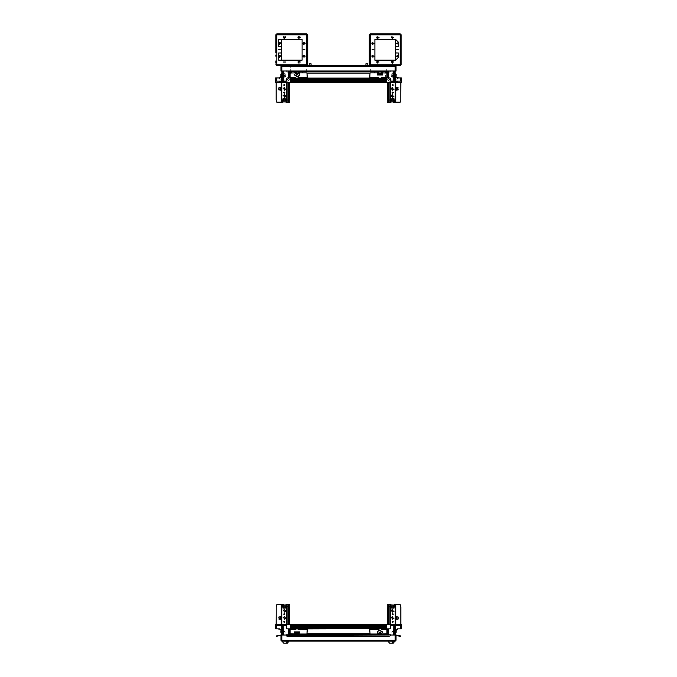<?xml version="1.0" encoding="UTF-8"?>
<svg xmlns="http://www.w3.org/2000/svg" width="677" height="677" viewBox="0 0 677 677"><rect width="100%" height="100%" fill="white"/><g stroke="black" fill="none" stroke-linecap="round" stroke-linejoin="round"><path stroke-width="0.51" stroke-dasharray="3.38 2.54" d="M385.357 75.375L385.357 76.408M391.348 80.935L393.413 80.935L391.348 80.935M393.083 80.935L391.433 80.935L393.083 80.935M390.866 81.705L393.955 81.705L390.866 81.705M392.313 82.086L391.433 82.086L392.313 82.086M392.914 75.951L391.67 74.715L392.914 75.951M393.185 75.68L391.941 74.445L393.185 75.68M386.711 76.476L386.711 77.356L386.711 76.476M387.092 75.037L387.092 78.117L387.092 75.037M387.853 75.706L387.853 77.356L387.853 75.706M387.853 77.44L387.853 75.375L387.853 77.44M285.652 80.935L283.587 80.935L285.652 80.935M283.917 80.935L285.567 80.935L283.917 80.935M286.134 81.705L283.045 81.705L286.134 81.705M284.687 82.086L285.567 82.086L284.687 82.086M284.086 75.951L285.33 74.715L284.086 75.951M283.815 75.68L285.059 74.445L283.815 75.68M290.289 76.476L290.289 77.356L290.289 76.476M289.908 75.037L289.908 78.117L289.908 75.037M289.147 75.706L289.147 77.356L289.147 75.706M289.147 77.44L289.147 75.375L289.147 77.44M302.111 80.935L303.736 80.935L302.111 80.935M303.059 80.935L301.764 80.935L303.059 80.935M301.849 81.705L304.278 81.705L301.849 81.705M301.764 82.086L303.516 82.086L301.764 82.086M290.687 72.295L290.687 71.5L290.687 72.295M290.687 72.913L290.687 73.361L290.687 72.913M290.687 79.734L290.687 80.402M290.687 81.638L290.687 80.749L290.687 81.638M290.687 71.153L290.687 70.67L290.687 71.153M290.687 70.577L290.687 71.212L290.687 70.577M290.687 68.978L290.687 69.621L290.687 68.978M290.687 67.522L290.687 68.081L290.687 67.522M290.687 78.126L290.687 78.727M290.687 82.12L290.687 81.46L290.687 82.12M290.687 82.476L290.687 81.934L290.687 82.476M386.313 81.46L386.313 82.476M319.366 81.705L316.938 81.705L319.366 81.705M327.329 81.705L324.909 81.705L327.329 81.705M335.301 81.705L332.872 81.705L335.301 81.705M343.273 81.705L340.844 81.705L343.273 81.705M351.245 81.705L348.816 81.705L351.245 81.705M359.208 81.705L356.779 81.705L359.208 81.705M367.179 81.705L364.751 81.705L367.179 81.705M375.151 81.705L372.722 81.705L375.151 81.705M386.313 71.153L386.313 70.67L386.313 71.153M386.313 70.577L386.313 71.212L386.313 70.577M386.313 69.519L386.313 69.046L386.313 69.519M386.313 79.734L386.313 80.402M386.313 80.368L386.313 81.587L386.313 80.368M386.313 78.727L386.313 78.126M386.313 72.295L386.313 71.5L386.313 72.295M311.395 81.705L308.966 81.705L311.395 81.705M311.488 82.086L309.736 82.086L311.488 82.086M319.451 82.086L317.699 82.086L319.451 82.086M327.423 82.086L325.671 82.086L327.423 82.086M335.394 82.086L333.643 82.086L335.394 82.086M343.357 82.086L341.606 82.086L343.357 82.086M351.329 82.086L349.577 82.086L351.329 82.086M359.301 82.086L357.549 82.086L359.301 82.086M367.264 82.086L365.512 82.086L367.264 82.086M375.236 82.086L373.484 82.086L375.236 82.086M373.831 80.935L375.456 80.935L373.831 80.935M374.779 80.935L373.484 80.935L374.779 80.935M318.055 80.935L319.679 80.935L318.055 80.935M318.994 80.935L317.699 80.935L318.994 80.935M326.018 80.935L327.643 80.935L326.018 80.935M326.966 80.935L325.671 80.935L326.966 80.935M333.989 80.935L335.614 80.935L333.989 80.935M334.937 80.935L333.643 80.935L334.937 80.935M341.961 80.935L343.586 80.935L341.961 80.935M342.9 80.935L341.606 80.935L342.9 80.935M349.924 80.935L351.549 80.935L349.924 80.935M350.872 80.935L349.577 80.935L350.872 80.935M357.896 80.935L359.521 80.935L357.896 80.935M358.844 80.935L357.549 80.935L358.844 80.935M365.868 80.935L367.493 80.935L365.868 80.935M366.816 80.935L365.512 80.935L366.816 80.935M310.083 80.935L311.708 80.935L310.083 80.935M311.031 80.935L309.736 80.935L311.031 80.935M392.702 92.36L391.797 92.36L392.702 92.36M392.702 98.732L391.797 98.732L392.702 98.732M398.313 82.476L399.464 82.476L398.313 82.476M398.313 102.235L399.464 102.235L398.313 102.235M393.337 77.11L391.56 75.342L393.337 77.11M393.972 77.068L391.56 74.665L393.972 77.068M387.54 79.59L389.317 81.367L387.54 79.59M392.237 75.333L393.455 76.552L392.237 75.333M392.389 77.296L391.492 76.399L392.389 77.296M393.134 76.552L392.237 75.655L393.134 76.552M386.313 69.325L386.313 70.797L386.313 69.325M370.691 70.476L370.691 69.325L370.691 70.476M392.076 66.202L389.072 66.202L392.076 66.202M390.045 67.954L393.075 67.954L390.045 67.954M391.458 66.202L394.395 66.202L391.458 66.202M400.352 78.6L400.352 77.965M392.872 79.911L389.85 79.911L392.872 79.911M392.22 66.202L388.522 66.202L392.22 66.202M392.237 67.954L389.85 67.954L392.237 67.954M390.688 79.911L393.075 79.911L390.688 79.911M285.203 92.36L284.298 92.36L285.203 92.36M277.858 82.476L279.009 82.476L277.858 82.476M290.687 70.476L290.687 69.325L290.687 70.476M306.309 70.476L306.309 69.325L306.309 70.476M283.028 77.068L285.44 74.665L283.028 77.068M283.663 77.11L285.44 75.342L283.663 77.11M289.46 79.59L287.683 81.367L289.46 79.59M283.545 76.552L284.763 75.333L283.545 76.552M285.508 76.399L284.611 77.296L285.508 76.399M283.866 76.552L284.763 75.655L283.866 76.552M283.231 66.202L285.542 66.202L283.231 66.202M284.763 67.954L287.15 67.954L284.763 67.954M287.928 66.202L284.924 66.202L287.928 66.202M276.648 77.965L276.648 78.6M286.312 79.911L283.925 79.911L286.312 79.911M282.707 66.202L285.542 66.202L282.707 66.202M288.478 66.202L284.78 66.202L288.478 66.202M284.298 98.732L285.203 98.732M277.536 102.235L279.009 102.235M286.955 67.954L283.925 67.954L286.955 67.954M284.128 79.911L287.15 79.911L284.128 79.911M393.498 76.002L392.736 75.24L393.498 76.002M397.018 79.514L396.451 78.955L397.018 79.514M389.275 71.779L389.834 72.337L389.275 71.779M394.386 76.882L391.907 74.402L394.386 76.882M392.22 76.882L391.881 76.543L392.22 76.882M390.401 71.779L389.834 71.212L390.401 71.779M397.018 78.388L397.577 78.955L397.018 78.388M392.465 73.844L394.945 76.323L392.465 73.844M397.45 78.405L398.076 78.515L397.45 78.405M398.211 77.728L397.585 77.618L398.211 77.728M390.392 71.339L390.274 70.713L390.392 71.339M391.171 71.203L391.061 70.577L391.171 71.203M284.213 75.291L283.451 76.052L284.213 75.291M287.725 71.779L287.166 72.337L287.725 71.779M279.982 79.514L280.549 78.955L279.982 79.514M285.093 74.402L282.614 76.882L285.093 74.402M285.093 76.569L284.755 76.907L285.093 76.569M279.982 78.388L279.423 78.955L279.982 78.388M286.599 71.779L287.166 71.212L286.599 71.779M282.055 76.323L284.535 73.844L282.055 76.323M285.829 71.203L285.939 70.577L285.829 71.203M286.608 71.339L286.726 70.713L286.608 71.339M279.55 78.405L278.924 78.515L279.55 78.405M279.415 77.618L278.789 77.728M389.25 79.632L388.353 78.744L389.25 79.632M393.811 75.189L391.738 73.108L393.811 75.189M393.642 75.012L394.928 76.298L393.642 75.012M389.419 79.243L390.612 80.436L389.419 79.243M394.217 74.783L392.144 72.701L394.217 74.783M395.224 73.675L394.175 72.617L395.233 73.675M390.011 80.402L388.353 78.744L390.011 80.402M395.596 76.975L391.738 73.108L395.596 76.975M392.542 73.911L394.928 76.298L392.542 73.911M388.403 78.227L390.612 80.436L388.403 78.227M395.182 75.748L396.087 76.645M395.131 73.573L396.13 74.58M395.376 73.818L394.395 72.837L395.376 73.818M286.989 80.402L288.647 78.744L286.989 80.402M281.404 76.975L285.262 73.108L281.404 76.975M284.458 73.911L282.072 76.298L284.458 73.911M288.597 78.227L286.388 80.436L288.597 78.227M280.997 76.569L284.856 72.701L280.997 76.569M280.87 74.58L282.825 72.617L280.87 74.58M281.624 73.818L282.605 72.837L281.624 73.818M287.75 79.632L288.647 78.744L287.75 79.632M283.189 75.189L285.262 73.108L283.189 75.189M283.358 75.012L282.072 76.298L283.358 75.012M287.581 79.243L286.388 80.436L287.581 79.243M280.913 76.645L281.818 75.748M280.828 74.614L281.869 73.573M282.47 72.972L281.048 74.394L282.47 72.972M285.652 625.895L283.587 625.895L285.652 625.895M283.917 625.895L285.567 625.895L283.917 625.895M286.134 625.133L283.045 625.133L286.134 625.133M284.687 624.753L285.567 624.753L284.687 624.753M284.086 630.879L285.33 632.123L284.086 630.879M283.815 631.15L285.059 632.394L283.815 631.15M290.289 630.355L290.289 631.235L290.289 630.355M289.908 631.793L289.908 628.713L289.908 631.793M289.147 631.125L289.147 629.483L289.147 631.125M289.147 629.39L289.147 631.455L289.147 629.39M391.348 625.895L393.413 625.895L391.348 625.895M393.083 625.895L391.543 625.895M390.866 625.133L393.955 625.133L390.866 625.133M392.313 624.753L391.433 624.753L392.313 624.753M392.914 630.879L391.67 632.123L392.914 630.879M393.185 631.15L391.941 632.394L393.185 631.15M386.711 630.355L386.711 631.235L386.711 630.355M387.092 631.793L387.092 628.713L387.092 631.793M387.853 631.125L387.853 629.483L387.853 631.125M387.853 629.39L387.853 631.455L387.853 629.39"/><path stroke-width="1.02" d="M386.635 77.889L386.635 77.33L385.357 77.33L386.313 78.177L290.687 78.177L290.687 81.46L386.313 81.46L386.313 80.402L290.687 80.402M386.313 80.402L386.313 78.177M279.169 82.476L275.641 82.476L275.641 81.155L279.364 81.155L279.169 82.476L279.829 82.476L280.05 81.629L285.085 81.629L284.865 82.476L386.313 82.476L386.313 81.46M290.687 78.126L291.643 78.177L291.643 77.618L290.687 77.889L291.643 78.126M295.79 78.092L294.833 78.177L294.833 77.33L294.833 77.889L295.79 77.889M379.458 78.177L378.663 78.092M400.767 82.476L400.767 100.281L400.209 102.235L393.015 102.235L392.812 98.732L392.812 101.195L393.938 101.195L393.472 98.732M391.797 98.732L391.052 102.235L387.244 102.235L387.371 82.476M397.526 77.965L401.359 77.965L400.352 77.965L400.352 81.155M289.629 82.476L289.756 102.235L285.948 102.235L285.279 98.732L284.188 98.732L284.188 101.195L283.062 101.195L283.528 98.732M281.708 82.476L281.708 102.235L276.791 102.235L276.233 100.281L276.233 82.476M281.708 102.235L276.791 102.235L276.233 100.281M276.648 78.6L276.648 77.965L275.641 77.965L275.641 78.6L276.648 78.6L276.648 81.155M397.585 77.618L398.211 77.728M278.831 77.965L281.818 75.748M396.815 77.483L395.182 75.748M396.13 74.58L395.131 73.573M281.869 73.573L280.828 74.614L280.913 76.645M291.643 628.941L386.313 628.662L386.313 625.379L290.687 625.379L290.687 626.437L386.313 626.437M290.687 626.437L290.687 628.662L291.643 628.662L291.643 629.508L294.833 629.508L294.833 628.941L295.79 628.941M397.831 624.363L401.359 624.363L401.359 625.683L397.636 625.683L397.831 624.363L397.171 624.363L396.95 625.201L391.915 625.201L392.135 624.363L290.687 624.363L290.687 625.379M386.313 628.713L385.357 628.662L385.357 629.508L385.357 628.941L386.313 628.941L385.357 628.713M294.833 628.713L295.722 628.713L294.833 628.662L294.833 629.508L295.79 629.508L295.79 628.662M381.21 628.747L382.166 628.662L382.166 629.508L386.948 629.728L386.948 633.774L381.354 634.002M297.541 628.662L298.337 628.747M370.057 629.508L370.057 628.941L370.057 629.508L377.707 629.508L377.707 628.662L378.663 628.747M276.233 624.363L276.233 606.55L276.791 604.595L283.985 604.595L284.188 608.107L284.188 605.636L283.062 605.636L283.528 608.107M285.203 608.107L285.948 604.595L289.756 604.595L289.629 624.363M279.474 628.874L275.641 628.874L276.648 628.874L276.648 625.683M387.371 624.363L387.244 604.595L391.052 604.595L391.721 608.107L392.812 608.107L392.812 605.636L393.938 605.636L393.472 608.107M395.292 624.363L395.292 604.595L400.209 604.595L400.767 606.55L400.767 624.363M395.292 604.595L400.209 604.595L400.767 606.55M400.352 628.231L400.352 628.874L401.359 628.874L401.359 628.231L400.352 628.231L400.352 625.683M279.415 629.221L278.789 629.111M398.169 628.874L395.182 631.091M280.185 629.356L281.818 631.091M280.87 632.259L281.869 633.266M395.131 633.266L396.172 632.216L396.087 630.185M281.759 70.983L281.759 66.524L396.037 66.524L395.241 65.728L395.241 70.983L385.357 70.983L385.357 71.466L291.643 71.466L291.643 70.983L280.963 70.983L280.963 66.524L281.759 66.524L281.759 65.728L283.358 65.728M281.759 635.018L281.759 640.315L395.241 640.315L395.241 641.111L281.759 641.111L280.963 640.315L281.759 641.111L281.759 640.315L280.963 640.315L280.963 635.018L286.481 635.018M395.241 635.018L396.037 635.018L396.037 640.315L395.241 641.111L396.037 640.315L395.241 640.315L395.241 635.018L390.519 635.018M286.481 634.755L390.519 634.755L286.481 634.755L286.481 635.974L288.072 636.388L388.928 636.388L390.519 635.517L388.928 636.388M395.732 635.018L400.784 635.923L400.649 636.388L396.037 635.5M277.756 635.517L277.883 635.974L276.351 636.388L276.216 635.923L281.268 635.018M283.671 643.15L282.241 641.271L283.671 643.15L287.497 643.15L288.935 641.111M389.503 643.15L388.065 641.271L389.503 643.15L393.329 643.15L394.759 641.111M364.243 65.728L365.91 65.728L365.91 63.816L367.823 63.816L367.823 65.728L400.209 65.728L401.165 64.772L400.209 64.772L400.209 65.728L276.791 65.728L281.759 65.728L276.791 65.728L275.835 64.772L276.791 65.728L306.749 65.728L307.705 64.772L306.749 64.772L306.749 65.728L276.791 65.728L281.759 65.728L276.791 65.728L275.835 64.772L276.791 65.728L276.791 64.772L275.835 64.772L276.631 64.772M295.147 65.728L309.177 65.728L309.177 63.816L311.09 63.816L311.09 65.728L312.757 65.728M382.251 33.85L391.416 33.85M384.401 65.728L370.251 65.728L370.251 64.772L369.295 64.772L370.251 65.728L395.241 65.728M393.405 65.728L391.416 65.728M282.241 641.111L288.935 641.271M388.065 641.111L394.759 641.271M400.209 33.85L400.209 34.806L401.165 34.806L400.209 33.85L370.251 33.85L369.295 34.806L370.251 33.85L370.251 34.806L369.295 34.806L369.295 64.772L370.251 65.728L369.295 64.772L370.251 65.728L381.853 65.728M276.791 33.85L306.749 33.85L276.791 33.85L275.835 34.806L276.791 33.85L275.835 34.806L276.791 33.85L283.595 33.85L276.791 33.85L276.791 34.806L275.835 34.806L275.835 52.341M307.705 34.806L306.749 34.806L306.749 64.772L276.791 64.772L276.791 34.806L306.749 34.806L306.749 33.85L307.705 34.806L307.705 64.772L307.705 34.806M386.313 72.837L386.313 70.983L386.313 72.837M290.687 72.837L290.687 70.983L290.687 72.837M298.303 71.466L298.405 72.024M295.824 71.466L295.722 72.024M381.176 71.466L381.278 72.024M378.697 71.466L378.595 72.024M386.313 82.12L290.687 82.12L386.313 82.12M386.313 80.258L290.687 80.258M381.278 78.126L382.166 78.126M378.595 72.794L378.612 71.466L378.663 72.752M381.269 71.466L381.278 72.794M295.722 72.794L295.731 71.466M298.388 71.466L298.405 72.794M391.585 95.753L391.585 96.295L391.585 95.753M387.202 102.235L387.244 82.476M393.337 96.667L392.508 97.361L391.56 96.024L392.508 94.687L393.337 96.667M393.015 102.235L392.812 101.195M391.721 95.152L391.56 96.024L393.972 96.896L391.721 95.152M393.337 89.491L392.508 90.185L391.56 88.848L392.508 87.519L393.337 89.491M391.721 98.732L393.972 98.732L394.632 102.235M391.721 87.985L391.56 88.848L393.972 89.719L391.721 87.985M393.388 85.023L392.305 85.023L393.388 85.023M393.388 92.673L392.305 92.673L393.388 92.673M393.202 85.023L392.753 84.388L392.305 85.023L392.753 85.666L393.202 85.023M393.202 92.673L392.753 92.038L392.305 92.673L392.753 93.316L393.202 92.673M397.704 87.511L396.037 87.511L396.037 90.193L398.161 89.872L397.704 87.511M396.874 90.193L396.874 87.511M392.347 85.302L392.347 84.752M392.347 92.952L392.347 92.402M389.063 102.235L389.063 82.476M390.189 82.476L390.189 100.01L389.148 100.01L389.148 82.476M390.189 100.01L390.24 82.476M390.24 102.235L390.24 100.281M400.767 100.281L400.852 82.476M387.159 77.965L387.159 70.983M387.633 70.983L387.633 74.36L387.159 74.36M395.19 75.858L397.297 77.965L400.352 77.965M401.359 77.965L401.359 78.6L400.352 78.6M387.633 74.36L387.633 77.965L386.313 77.965L386.313 82.476L392.135 82.476L391.915 81.629L396.95 81.629L397.171 82.476L401.359 82.476L401.359 78.6M387.633 77.965L389.8 77.965L390.443 78.6L390.443 81.155L397.636 81.155L397.831 82.476M391.467 82.476L390.984 81.155M397.636 81.155L401.359 81.155M397.171 82.476L395.698 82.476L395.698 81.629L391.915 81.629M395.698 82.476L392.135 82.476M387.743 70.983L387.633 73.768M285.415 96.295L285.415 95.753L285.415 96.295M282.368 102.235L283.028 98.732L285.279 98.732L285.948 102.235L289.798 102.235L289.756 82.476M276.148 82.476L276.148 100.01L276.148 82.476L275.641 82.476M285.533 82.476L286.016 81.155L286.557 81.155L286.557 78.6L287.2 77.965L290.687 77.965L290.687 82.476L289.798 82.476L289.798 102.235M285.322 96.667L284.492 97.361L283.663 95.381L284.492 94.687L285.322 96.667M283.985 102.235L284.188 101.195M283.028 95.152L285.279 96.896L285.44 96.024L283.028 95.152M285.322 89.491L284.492 90.185L283.663 88.213L284.492 87.519L285.322 89.491M283.028 87.985L285.279 89.719L283.028 87.985M284.695 85.023L283.612 85.023L284.695 85.023L284.247 84.388L283.798 85.023L284.247 85.666L284.695 85.023M284.695 92.673L283.612 92.673L284.695 92.673L284.247 92.038L283.798 92.673L284.247 93.316L284.695 92.673M286.76 102.235L286.76 90.193M286.76 87.511L286.811 82.476M280.126 87.511L280.126 90.193M279.906 89.872L278.839 89.872L280.963 90.193L280.963 87.511L279.296 87.511L278.839 87.832L279.906 87.832M278.839 89.872L278.839 87.832M284.653 84.752L284.653 85.302M284.653 92.402L284.653 92.952M287.852 82.476L287.937 100.264L287.937 82.476M286.811 100.01L287.852 100.01M287.937 102.235L287.937 100.264M289.367 70.983L289.841 77.965M289.841 70.983L289.841 74.36M289.367 74.36L289.367 77.965M275.641 81.155L275.641 78.6M281.81 75.858L279.703 77.965L276.648 77.965M279.364 81.155L286.016 81.155M285.085 81.629L281.302 81.629L281.302 82.476L279.829 82.476M284.865 82.476L281.302 82.476M289.257 70.983L289.367 73.768M382.166 77.889L381.21 77.889M378.663 77.889L377.707 77.889L377.707 77.33L369.735 77.102L370.057 72.837L378.519 72.837M374.516 77.889L370.057 77.889L370.057 77.33M369.735 77.102L370.057 77.889M386.948 77.669L386.948 73.057L381.354 72.837M381.083 71.466L381.21 72.761M378.798 71.466L378.663 72.761M378.663 78.177L378.663 77.33L377.707 77.33L377.707 78.177M385.357 78.177L385.357 77.33L381.21 77.33L381.21 78.177M374.516 78.177L374.516 77.33M374.516 77.618L377.707 77.618M382.166 78.177L382.166 77.33M382.166 77.618L385.357 77.618M385.357 71.466L385.357 72.837M382.166 71.466L382.166 72.837M377.707 71.466L377.707 72.837M374.516 71.466L374.516 72.837M306.943 77.889L307.265 77.102L302.484 77.33L302.484 77.889L306.943 77.889L306.943 77.33M299.293 77.889L298.337 77.889M290.052 77.669L290.052 77.102L295.79 77.33L295.79 78.177M302.484 78.177L302.484 77.33L298.337 77.33L298.337 78.177M298.481 72.837L306.943 72.837L307.265 77.102M298.202 71.466L298.337 72.761M295.917 71.466L295.79 72.761M290.052 77.102L290.052 73.057L295.646 72.837M302.484 71.466L302.484 72.837M299.293 71.466L299.293 72.837M294.833 71.466L294.833 72.837M291.643 71.466L291.643 72.837M292.278 78.177L291.643 77.33M294.833 77.618L292.278 77.728M299.293 78.177L299.293 77.33M299.293 77.618L302.484 77.618M380.66 74.131L379.23 74.165M382.725 74.978L377.157 74.978M382.725 74.783L377.148 74.673L377.411 73.844L382.463 73.844L382.725 74.783M381.354 73.675L378.528 73.565L381.354 73.675M380.567 72.972L378.841 73.556L379.315 74.258L380.415 74.318L381.041 73.675L380.567 72.972L381.041 73.675L380.415 74.318L379.315 74.258L378.841 73.556L380.567 72.972L380.567 73.988M379.458 72.913L379.458 73.928M297.846 73.065L295.993 73.412L296.281 74.165L297.347 74.368L298.125 73.818L297.846 73.065L298.125 73.395L297.347 74.368L296.281 74.165L295.993 73.412L296.78 72.862L297.846 73.065L297.838 74.081L296.331 74.191M299.835 74.876L297.846 76.975L294.283 74.876M296.45 72.549L299.589 73.844L299.852 74.673L297.846 76.569L294.275 74.673L296.45 72.549L297.457 74.58L296.661 72.659M296.78 72.862L296.78 73.878M290.687 634.002L290.687 634.755L290.687 634.002M386.313 634.002L386.313 634.755L386.313 634.002M290.687 624.719L386.313 624.719M290.687 626.58L386.313 626.58M298.405 628.662L299.293 628.662L299.293 629.508L306.943 628.941L307.265 629.728L306.943 634.002L298.481 634.002M306.943 629.508L302.484 629.508L302.484 628.662L374.516 628.662L374.516 629.508M379.458 628.662L378.595 628.662M380.415 628.662L381.278 628.662M296.585 628.662L295.722 628.662M298.405 634.044L298.405 634.755L298.337 634.078M295.722 634.044L295.722 634.755M381.278 634.044L381.278 634.755M378.595 634.044L378.595 634.755M285.415 611.086L285.415 610.544L285.415 611.086M289.798 604.595L289.756 624.363M283.663 610.172L284.492 609.478L285.44 610.815L284.492 612.143L283.663 610.172M283.985 604.595L284.188 605.636M285.279 611.678L283.028 609.943L285.279 611.678M283.663 617.348L284.492 616.645L285.44 617.983L284.492 619.32L283.663 617.348M285.279 608.107L283.028 608.107L282.368 604.595M285.279 618.854L283.028 617.111L285.279 618.854M283.612 621.808L284.695 621.808L283.612 621.808M283.612 614.157L284.695 614.157L283.612 614.157M286.811 624.363L286.811 606.829L287.937 606.567L287.937 624.363L287.937 604.595M283.798 621.808L284.247 622.451L284.695 621.808L284.247 621.173L283.798 621.808M283.798 614.157L284.247 614.801L284.695 614.157L284.247 613.523L283.798 614.157M279.296 619.32L280.963 619.32L280.963 616.645L278.839 616.967L279.296 619.32M280.126 616.645L280.126 619.32M284.653 621.528L284.653 622.087M284.653 613.878L284.653 614.437M287.852 606.829L287.852 624.363M286.811 606.829L286.76 624.363M286.76 604.595L286.76 606.55M276.233 606.55L276.148 624.363M289.841 628.874L289.841 634.755M289.367 634.755L289.367 632.479L289.841 632.479M281.81 630.981L279.703 628.874L276.648 628.874M275.641 628.874L275.641 628.231L276.648 628.231M289.367 632.479L289.367 628.874L290.687 628.874L290.687 624.363L284.865 624.363L285.085 625.201L280.05 625.201L279.829 624.363L275.641 624.363L275.641 628.231M289.367 628.874L287.2 628.874L286.557 628.231L286.557 625.683L279.364 625.683L279.169 624.363M285.533 624.363L286.016 625.683M279.364 625.683L275.641 625.683M279.829 624.363L281.302 624.363L281.302 625.201L285.085 625.201M281.302 624.363L284.865 624.363M289.299 634.755L289.367 633.063M391.585 610.544L391.585 611.086L391.585 610.544M394.632 604.595L393.972 608.107L391.721 608.107L391.052 604.595L387.202 604.595L387.244 624.363M400.852 624.363L400.852 606.829L400.852 624.363L401.359 624.363M391.467 624.363L390.984 625.683L390.443 625.683L390.443 628.231L389.8 628.874L386.313 628.874L386.313 624.363L387.202 624.363L387.202 604.595M391.678 610.172L392.508 609.478L393.337 611.449L392.508 612.143L391.678 610.172M393.015 604.595L392.812 605.636M393.972 611.678L391.721 609.943L393.972 611.678M391.678 617.348L392.508 616.645L393.337 618.626L392.508 619.32L391.678 617.348M393.972 618.854L391.721 617.111L393.972 618.854M392.305 621.808L393.388 621.808L392.305 621.808L392.753 622.451L393.202 621.808L392.753 621.173L392.305 621.808M392.305 614.157L393.388 614.157L392.305 614.157L392.753 614.801L393.202 614.157L392.753 613.523L392.305 614.157M390.24 604.595L390.24 616.967M390.24 619.006L390.189 624.363M396.874 619.32L396.874 616.645M397.094 616.967L398.161 616.967L396.037 616.645L396.037 619.32L397.704 619.32L398.161 619.006L397.094 619.006M398.161 616.967L398.161 619.006M392.347 622.087L392.347 621.528M392.347 614.437L392.347 613.878M389.148 624.363L389.063 606.567L389.063 624.363M390.189 606.829L389.148 606.829M389.063 604.595L389.063 606.567M387.633 634.755L387.159 628.874M387.159 634.755L387.159 632.479M387.633 632.479L387.633 628.874M401.359 625.683L401.359 628.231M395.19 630.981L397.297 628.874L400.352 628.874M397.636 625.683L390.984 625.683M391.915 625.201L395.698 625.201L395.698 624.363L397.171 624.363M392.135 624.363L395.698 624.363M387.701 634.755L387.633 633.063M298.337 628.941L299.293 628.941M307.265 629.728L306.943 628.941M290.052 629.17L290.052 633.774L295.646 634.002M295.79 634.755L295.79 634.07M298.337 634.07L298.337 634.755M298.337 628.662L298.337 629.508L299.293 629.508M290.365 628.941L290.365 629.508L291.643 629.508M302.484 629.221L299.293 629.221M294.833 629.221L291.643 629.221M291.643 634.755L291.643 634.002M294.833 634.755L294.833 634.002M299.293 634.755L299.293 634.002M302.484 634.755L302.484 634.002M370.057 628.941L374.516 628.941M378.663 628.662L378.663 629.508L377.707 629.508L377.707 628.941L378.663 628.941M381.21 628.941L382.166 628.941M386.948 629.17L386.948 629.728M381.21 628.662L381.21 629.508L382.166 629.508M378.519 634.002L370.057 634.002L369.735 629.728M378.663 634.755L378.663 634.07M381.21 634.07L381.21 634.755M374.516 634.755L374.516 634.002M377.707 634.755L377.707 634.002M382.166 634.755L382.166 634.002M385.357 634.755L385.357 634.002M385.357 629.221L382.166 629.221M377.707 629.221L374.516 629.221M296.34 632.707L297.77 632.665M294.275 631.861L299.843 631.861M294.275 632.056L299.852 632.157L299.589 632.995L294.537 632.995L294.275 632.056M295.646 633.164L298.472 633.274L295.646 633.164M296.433 633.867L298.159 633.283L297.685 632.572L296.585 632.513L295.959 633.156L296.433 633.867L295.959 633.156L296.585 632.513L297.685 632.572L298.159 633.283L296.433 633.867L296.433 632.851M297.541 633.926L297.541 632.91M379.154 633.774L381.007 633.418L380.719 632.665L379.653 632.462L378.875 633.02L379.154 633.774L378.875 633.435L379.653 632.462L380.719 632.665L381.007 633.418L380.22 633.977L379.154 633.774L379.162 632.758L380.669 632.648M377.165 631.954L379.154 629.864L382.717 631.954M380.55 634.29L377.411 632.995L377.148 632.157L379.154 630.27L382.725 632.157L380.55 634.29L379.543 632.259L380.339 634.18M380.22 633.977L380.22 632.961M287.818 65.728L292.599 65.728M280.963 66.524L281.759 65.728M291.643 70.983L385.357 70.983M396.037 66.524L396.037 70.983L395.241 70.983M395.072 71.466L395.969 70.983M281.031 70.983L281.928 71.466M277.883 635.974L280.963 635.5M390.519 634.781L390.519 635.517M286.481 635.517L388.928 635.923M392.558 63.173L391.441 62.064L393.675 62.064L391.78 61.26L391.441 62.064L393.675 62.047M376.784 62.047L377.114 61.26L379.01 62.064L376.784 62.064L377.106 62.843M379.01 62.047L376.784 62.064M376.784 37.506L377.114 36.719L379.01 37.514L376.784 37.514L377.106 38.301M379.01 37.497L376.784 37.514M393.675 37.497L391.78 36.719L391.441 37.506M372.164 55.379L371.842 56.166L374.076 56.166L372.181 55.362M372.155 42.634L372.164 44.191M374.076 43.413L371.842 43.413L374.076 43.413L372.172 42.617M398.296 56.944L396.383 56.166L398.296 56.944L398.296 55.379L396.383 56.166M398.296 44.191L396.383 43.413L398.296 44.191L398.296 42.634L396.383 43.413M398.381 49.785L396.629 49.785L398.381 49.785M373.831 49.785L372.079 49.785L373.831 49.785M374.872 39.427L395.588 39.427L395.588 60.151L374.872 60.151L374.872 39.427L395.588 39.427L374.872 39.427L374.872 60.151L374.872 39.427L395.588 39.427L395.588 60.151L374.872 60.151L395.588 60.151L374.872 60.151L374.872 39.427M384.003 33.85L389.419 33.85M369.295 62.064L369.295 60.947L369.295 62.064M369.295 43.413L369.295 42.296M369.295 55.049L369.295 57.283L369.295 55.049M395.588 60.151L398.296 57.435L398.296 52.975L396.223 52.975L395.588 52.341L395.588 47.238L396.223 46.603L398.296 46.603L398.296 42.135L395.588 39.427M391.763 61.277L391.441 62.047M377.114 62.851L377.893 63.173M391.441 37.514L393.675 37.514L391.441 37.523L392.558 38.631M377.114 38.31L377.893 38.631M371.842 56.174L372.951 57.283M372.172 44.208L372.951 44.53M401.165 34.806L401.165 64.772L400.209 65.728M374.076 56.166L371.842 56.166M400.209 64.933L394.793 64.933M401.165 52.341L401.165 52.975M395.588 47.238L395.588 52.341M401.165 46.603L401.165 47.238M283.325 62.064L285.559 62.064L283.325 62.064M300.216 62.047L297.99 62.064L299.903 61.277M285.559 37.497L283.325 37.514L285.237 36.736M300.216 37.497L297.99 37.514L299.903 36.736M305.158 56.166L302.924 56.166L305.158 56.166L303.254 55.379L302.924 56.166L304.845 55.387M305.158 43.413L302.924 43.413L305.158 43.413L303.254 42.626L302.924 43.413L304.845 42.634M279.508 57.283L278.704 56.944L280.616 56.183M278.704 56.944L278.704 55.379L280.295 55.387M279.508 44.53L278.704 44.191L280.616 43.413L278.704 42.634L280.295 42.634M303.169 49.785L304.921 49.785M278.619 49.785L280.371 49.785M281.412 60.151L281.412 52.341L280.777 52.975L278.704 52.975L278.704 60.151L302.128 60.151L302.128 39.427L281.412 39.427L281.412 60.151L302.128 60.151L302.128 39.427L281.412 39.427L281.412 47.238L280.777 46.603L278.704 46.603L278.704 39.427L302.128 39.427L302.128 60.151L281.412 60.151L302.128 60.151L302.128 39.427L281.412 39.427M287.581 33.85L292.997 33.85L287.581 33.85M275.835 34.806L275.835 52.975M278.704 42.634L278.704 44.191M275.835 60.947L275.835 63.173L275.835 60.947M275.835 56.166L275.835 55.049L275.835 56.166M275.835 43.413L275.835 44.53L275.835 43.413M298.303 62.843L297.99 62.064L300.216 62.064L298.32 61.269L297.99 62.047M298.32 62.859L299.09 63.173M299.09 38.631L297.99 37.514L300.216 37.514L298.32 36.719L297.99 37.506M283.325 37.506L283.655 36.719L285.559 37.514L283.325 37.523L284.433 38.631M302.924 56.174L304.032 57.283M302.924 43.421L303.245 44.191M303.262 44.208L304.032 44.53M280.616 56.166L278.704 55.379M275.835 47.238L275.835 46.603M386.313 79.7L290.687 79.7M386.313 78.727L290.687 78.727M386.313 78.126L385.357 78.126M378.595 78.126L377.707 78.126M374.516 78.126L302.484 78.126M299.293 78.126L298.405 78.126M369.735 73.158L307.265 73.158M295.722 78.126L294.833 78.126M369.735 73.048L307.265 73.048M395.292 82.476L395.292 102.235M390.401 82.476L390.401 102.235M395.673 102.235L395.673 82.476M388.742 82.476L388.742 102.235M397.094 89.872L398.161 89.872M398.161 87.832L397.094 87.832M394.158 70.983L394.361 81.155M393.616 70.983L393.794 81.155M388.691 70.983L388.564 77.965M286.599 82.476L286.599 102.235M288.258 102.235L288.258 82.476M281.327 102.235L281.327 82.476M288.309 70.983L288.436 77.965M283.384 70.983L283.206 81.155M282.842 70.983L282.639 81.155M375.16 78.177L375.16 77.728M377.072 78.177L377.072 77.728M382.81 78.177L382.81 77.728M384.722 78.177L384.722 77.728M290.365 77.889L290.365 77.33M294.19 78.177L294.19 77.728M299.928 78.177L299.928 77.728M301.84 78.177L301.84 77.728M378.528 73.565L377.157 74.572M290.687 627.139L386.313 627.139M290.687 628.104L386.313 628.104M290.687 628.713L291.643 628.713M298.405 628.713L299.293 628.713M302.484 628.713L374.516 628.713M377.707 628.713L378.595 628.713M307.265 633.68L369.735 633.68M381.278 628.713L382.166 628.713M307.265 633.79L369.735 633.79M281.708 624.363L281.708 604.595M286.599 624.363L286.599 604.595M281.327 604.595L281.327 624.363M288.258 624.363L288.258 604.595M279.906 616.967L278.839 616.967M278.839 619.006L279.906 619.006M282.825 635.018L282.639 625.683M283.367 635.018L283.206 625.683M288.326 634.755L288.436 628.874M390.401 624.363L390.401 604.595M388.742 604.595L388.742 624.363M395.673 604.595L395.673 624.363M388.674 634.755L388.564 628.874M393.633 635.018L393.794 625.683M394.175 635.018L394.361 625.683M301.84 628.662L301.84 629.111M299.928 628.662L299.928 629.111M294.19 628.662L294.19 629.111M292.278 628.662L292.278 629.111M386.635 628.941L386.635 629.508M384.722 628.662L384.722 629.111M382.81 628.662L382.81 629.111M377.072 628.662L377.072 629.111M375.16 628.662L375.16 629.111M298.472 633.274L299.843 632.267M399.244 635.517L399.117 635.974M288.072 635.923L288.072 636.388M286.506 643.15L287.192 641.271M392.33 643.15L393.015 641.271M369.295 60.151L369.295 64.772L369.295 60.151M370.251 34.806L370.251 64.772L400.209 64.772L400.209 34.806L370.251 34.806M395.063 70.983L395.326 81.155M281.937 70.983L281.674 81.155M396.087 76.645L396.172 74.614M281.92 635.018L281.674 625.683M395.08 635.018L395.326 625.683M280.913 630.185L280.828 632.216"/></g></svg>
